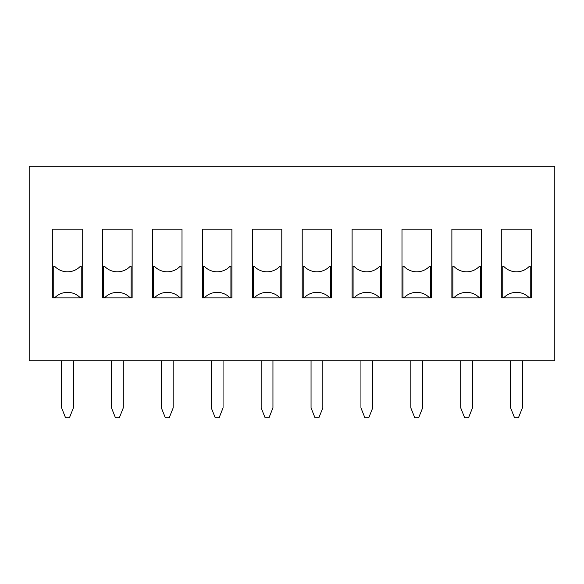 <?xml version="1.0" encoding="UTF-8"?>
<svg xmlns="http://www.w3.org/2000/svg" width="584" height="584" viewBox="0 0 584 584"><rect width="100%" height="100%" fill="white"/><g stroke="black" fill="none" stroke-linecap="round" stroke-linejoin="round"><path stroke-width="0.88" d="M502.751 266.37L503.729 266.37A17.681 17.681 0 0 0 529.265 266.37L530.25 266.37L530.25 297.796L529.265 297.796A17.681 17.681 0 0 0 503.729 297.796L502.751 297.796L502.751 266.37M452.863 266.37L453.841 266.37A17.681 17.681 0 0 0 479.376 266.37L480.362 266.37L480.362 297.796L479.376 297.796A17.681 17.681 0 0 0 453.841 297.796L452.863 297.796L452.863 266.37M402.975 266.37L403.953 266.37A17.681 17.681 0 0 0 429.488 266.37L430.474 266.37L430.474 297.796L429.488 297.796A17.681 17.681 0 0 0 403.953 297.796L402.975 297.796L402.975 266.37M353.086 266.37L354.065 266.37A17.681 17.681 0 0 0 379.6 266.37L380.586 266.37L380.586 297.796L379.6 297.796A17.681 17.681 0 0 0 354.065 297.796L353.086 297.796L353.086 266.37M303.198 266.37L304.176 266.37A17.681 17.681 0 0 0 329.712 266.37L330.69 266.37L330.69 297.796L329.712 297.796A17.681 17.681 0 0 0 304.176 297.796L303.198 297.796L303.198 266.37M253.31 266.37L254.288 266.37A17.681 17.681 0 0 0 279.824 266.37L280.802 266.37L280.802 297.796L279.824 297.796A17.681 17.681 0 0 0 254.288 297.796L253.31 297.796L253.31 266.37M203.414 266.37L204.4 266.37A17.681 17.681 0 0 0 229.935 266.37L230.914 266.37L230.914 297.796L229.935 297.796A17.681 17.681 0 0 0 204.4 297.796L203.414 297.796L203.414 266.37M153.526 266.37L154.512 266.37A17.681 17.681 0 0 0 180.047 266.37L181.025 266.37L181.025 297.796L180.047 297.796A17.681 17.681 0 0 0 154.512 297.796L153.526 297.796L153.526 266.37M73.394 360.744L73.394 407.88L69.467 417.706L65.539 417.706L61.605 407.88L61.605 360.744M123.282 360.744L123.282 407.88L119.355 417.706L115.428 417.706L111.5 407.88L111.5 360.744M510.606 360.744L510.606 407.88L514.533 417.706L518.461 417.706L522.395 407.88L522.395 360.744M460.718 360.744L460.718 407.88L464.645 417.706L468.572 417.706L472.5 407.88L472.5 360.744M410.829 360.744L410.829 407.88L414.757 417.706L418.684 417.706L422.612 407.88L422.612 360.744M360.941 360.744L360.941 407.88L364.869 417.706L368.796 417.706L372.723 407.88L372.723 360.744M311.053 360.744L311.053 407.88L314.98 417.706L318.908 417.706L322.835 407.88L322.835 360.744M261.165 360.744L261.165 407.88L265.092 417.706L269.02 417.706L272.947 407.88L272.947 360.744M211.277 360.744L211.277 407.88L215.204 417.706L219.131 417.706L223.059 407.88L223.059 360.744M161.388 360.744L161.388 407.88L165.316 417.706L169.243 417.706L173.171 407.88L173.171 360.744M103.638 266.37L104.624 266.37A17.681 17.681 0 0 0 130.159 266.37L131.137 266.37L131.137 297.796L130.159 297.796A17.681 17.681 0 0 0 104.624 297.796L103.638 297.796L103.638 266.37M53.75 266.37L54.735 266.37A17.681 17.681 0 0 0 80.271 266.37L81.249 266.37L81.249 297.796L80.271 297.796A17.681 17.681 0 0 0 54.735 297.796L53.75 297.796L53.75 266.37M531.228 229.147L531.228 297.891L501.766 297.891L501.766 229.147L531.228 229.147M481.34 229.147L481.34 297.891L451.877 297.891L451.877 229.147L481.34 229.147M431.452 229.147L431.452 297.891L401.989 297.891L401.989 229.147L431.452 229.147M381.564 229.147L381.564 297.891L352.101 297.891L352.101 229.147L381.564 229.147M331.675 229.147L331.675 297.891L302.213 297.891L302.213 229.147L331.675 229.147M281.787 229.147L281.787 297.891L252.324 297.891L252.324 229.147L281.787 229.147M231.899 229.147L231.899 297.891L202.436 297.891L202.436 229.147L231.899 229.147M182.011 229.147L182.011 297.891L152.548 297.891L152.548 229.147L182.011 229.147M132.123 229.147L132.123 297.891L102.66 297.891L102.66 229.147L132.123 229.147M82.234 229.147L82.234 297.891L52.772 297.891L52.772 229.147L82.234 229.147M29.2 166.294L29.2 360.744L554.8 360.744L554.8 166.294L29.2 166.294"/></g></svg>
